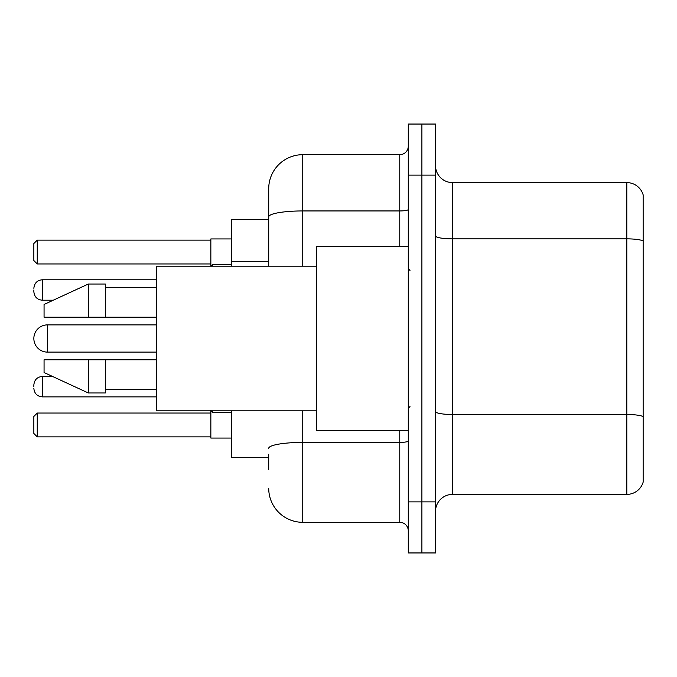 <?xml version="1.0" encoding="UTF-8"?>
<svg xmlns="http://www.w3.org/2000/svg" width="677" height="677" viewBox="0 0 677 677"><rect width="100%" height="100%" fill="white"/><g stroke="black" fill="none" stroke-linecap="round" stroke-linejoin="round"><path stroke-width="1.02" d="M268.718 249.644L268.718 207.45L268.718 219.365L231.28 219.365L231.28 266.171M268.718 457.635L231.28 457.635L231.28 410.829M268.718 469.55L268.718 454.233M408.282 501.885L408.282 552.948L421.898 552.948L421.898 501.885L421.898 552.948L435.514 552.948L435.514 501.885L421.898 501.885L421.898 175.115L421.898 501.885L408.282 501.885L408.282 175.115L421.898 175.115L421.898 124.052L421.898 175.115L435.514 175.115L435.514 501.885M435.514 175.115L435.514 124.052L408.282 124.052L408.282 175.115M302.763 410.829L302.763 522.314L399.768 522.314L399.768 430.403M268.718 266.171L268.718 188.731A34.036 34.036 0 0 1 302.763 154.686L399.768 154.686A8.513 8.513 0 0 0 408.282 146.181M268.718 188.731L268.718 207.45M408.282 530.819A8.513 8.513 0 0 0 399.768 522.314M302.763 522.314A34.036 34.036 0 0 1 268.718 488.269M435.514 511.423A17.018 17.018 0 0 1 452.532 494.396L626.809 494.396L626.809 182.604L452.532 182.604A17.018 17.018 0 0 1 435.514 165.577A17.018 17.018 0 0 0 452.532 182.604L452.532 494.396M643.15 194.858A17.018 17.018 0 0 0 626.809 182.604A17.018 17.018 0 0 1 643.15 194.858L643.15 482.142A17.018 17.018 0 0 1 626.809 494.396M210.852 410.829L210.852 438.061L231.28 438.061M231.28 238.939L210.852 238.939L210.852 266.171L212.553 264.462L212.553 266.171M37.252 436.877L33.85 433.466L33.85 416.448L37.252 413.046L37.252 436.877L210.852 436.877M37.252 413.046L210.852 413.046M37.252 263.954L33.85 260.552L33.85 243.534L37.252 240.123L37.252 263.954L210.852 263.954M37.252 240.123L210.852 240.123M47.466 324.884A13.616 13.616 0 0 0 33.85 338.5A13.616 13.616 0 0 0 47.466 352.116L47.466 324.884L156.387 324.884M408.282 246.597L316.371 246.597L316.371 430.403L408.282 430.403M316.371 266.171L156.387 266.171L156.387 410.829L316.371 410.829M88.315 317.225L44.064 317.225L44.064 304.464L88.315 284.035L88.315 317.225L156.387 317.225M88.315 284.035L105.333 284.035L105.333 317.225M156.387 359.775L105.333 359.775L105.333 392.965L88.315 392.965L88.315 359.775L44.064 359.775L44.064 372.536L88.315 392.965M44.064 359.775L55.328 359.775M105.333 359.775L88.315 359.775M33.85 386.669L33.85 384.968L33.85 386.669M33.85 289.993L33.85 291.694L33.85 289.993M268.718 261.559L231.28 261.559M408.282 440.93A8.513 1.481 0 0 1 399.768 442.411L302.763 442.411A34.036 5.907 180 0 0 268.718 448.326M302.763 154.686L302.763 210.945L399.768 210.945L399.768 154.686M268.718 216.86A34.036 5.907 180 0 1 302.763 210.945L302.763 266.171M399.768 246.597L399.768 210.945A8.513 1.481 0 0 0 408.282 209.464M643.15 240.987A17.018 2.953 180 0 0 626.809 238.854L452.532 238.854A17.018 2.953 0 0 1 435.514 235.901M643.15 416.626A17.018 2.953 180 0 0 626.809 414.502L452.532 414.502A17.018 2.953 -0 0 1 435.514 411.54M33.85 384.968C34.4 379.746 37.235 376.911 42.363 376.454L42.363 396.874L156.387 396.874M212.553 410.829L212.553 412.191L210.852 410.49L212.553 412.191L231.28 412.191M156.387 279.779L42.363 279.779L42.363 300.207C37.235 299.75 34.4 296.915 33.85 291.694M156.387 352.116L47.466 352.116M409.983 270.419L408.282 268.718M105.333 287.437L156.387 287.437M105.333 389.563L156.387 389.563M409.983 406.581L408.282 408.282M42.363 376.454L52.544 376.454M42.363 396.874C37.235 396.417 34.4 393.582 33.85 388.37M212.553 412.191L210.852 410.49M42.363 300.207L53.28 300.207M212.553 264.462L231.28 264.462M42.363 279.779C37.235 280.236 34.4 283.079 33.85 288.292"/></g></svg>
